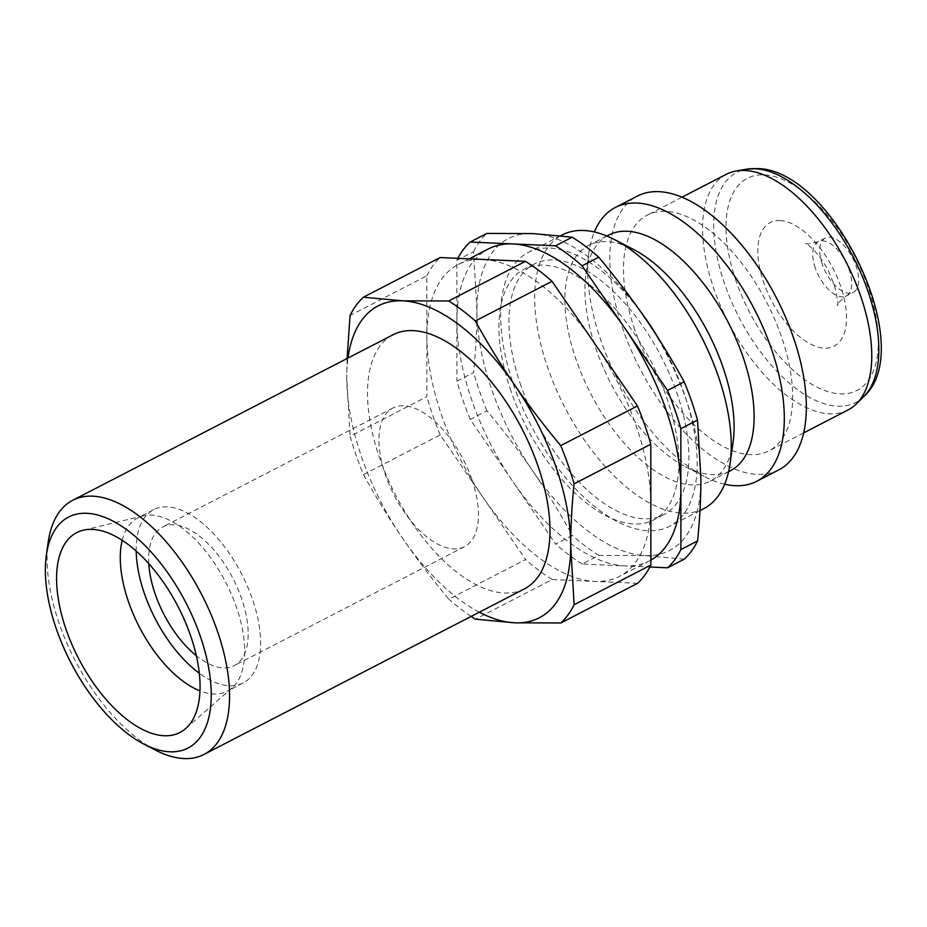 <?xml version="1.0" encoding="UTF-8"?>
<svg xmlns="http://www.w3.org/2000/svg" width="927" height="927" viewBox="0 0 927 927"><rect width="100%" height="100%" fill="white"/><g stroke="black" fill="none" stroke-linecap="round" stroke-linejoin="round"><path stroke-width="0.7" stroke-dasharray="4.63 3.48" d="M822.353 264.485A30.556 15.238 62.7 0 1 825.204 238.088A30.556 15.238 62.7 0 1 856.108 265.979A30.556 15.238 62.7 0 1 853.257 292.376A30.556 15.238 62.7 0 1 822.353 264.485M848.043 409.966A132.631 66.141 62.7 0 1 713.917 288.9A132.631 66.141 62.7 0 1 726.281 174.299M634.81 329.769A132.631 66.141 62.7 0 1 647.185 215.168A132.631 66.141 62.7 0 1 781.31 336.234A132.631 66.141 62.7 0 1 768.947 450.835A132.631 66.141 62.7 0 1 634.81 329.769M724.671 484.218A154.079 76.848 62.7 0 1 704.601 476.64A154.079 76.848 62.7 0 1 600.939 340.626A154.079 76.848 62.7 0 1 588.9 252.723A154.079 76.848 62.7 0 1 594.334 231.97M778.796 469.896A154.079 76.848 62.7 0 1 622.967 329.247A154.079 76.848 62.7 0 1 637.336 196.107M730.395 470.754A132.631 66.141 62.7 0 1 685.493 466.768A132.631 66.141 62.7 0 1 596.27 349.688A132.631 66.141 62.7 0 1 585.91 274.021A132.631 66.141 62.7 0 1 608.633 235.087M733.095 442.167A132.631 66.141 62.7 0 1 710.372 481.101A132.631 66.141 62.7 0 1 576.235 360.035A132.631 66.141 62.7 0 1 588.61 245.435A132.631 66.141 62.7 0 1 633.5 249.421M703.697 508.691A154.079 76.848 62.7 0 1 547.869 368.042A154.079 76.848 62.7 0 1 562.237 234.913M658.749 338.842A154.079 76.848 62.7 0 1 684.022 393.152A154.079 76.848 62.7 0 1 669.653 526.281A154.079 76.848 62.7 0 1 513.825 385.632A154.079 76.848 62.7 0 1 528.193 252.503A154.079 76.848 62.7 0 1 640.719 311.831M510.997 391.124A141.078 70.359 62.7 0 1 524.149 269.224A141.078 70.359 62.7 0 1 666.826 398.007A141.078 70.359 62.7 0 1 653.674 519.908A141.078 70.359 62.7 0 1 510.997 391.124M521.009 385.956A141.078 70.359 62.7 0 1 534.161 264.056A141.078 70.359 62.7 0 1 676.837 392.839A141.078 70.359 62.7 0 1 663.686 514.728A141.078 70.359 62.7 0 1 521.009 385.956M155.562 750.152A143.036 71.333 62.7 0 1 59.34 623.883A143.036 71.333 62.7 0 1 48.169 542.283M524.404 588.9A143.036 71.333 62.7 0 1 379.746 458.332A143.036 71.333 62.7 0 1 393.083 334.751M122.202 540.337A97.52 48.633 62.7 0 1 137.729 517.915A97.52 48.633 62.7 0 1 143.349 515.841A97.52 48.633 62.7 0 1 236.35 606.942A97.52 48.633 62.7 0 1 232.202 687.822A97.52 48.633 62.7 0 1 227.254 691.194A97.52 48.633 62.7 0 1 199.989 690.882M136.199 551.09A97.52 48.633 62.7 0 1 153.639 509.688A97.52 48.633 62.7 0 1 252.271 598.715A97.52 48.633 62.7 0 1 243.175 682.979A97.52 48.633 62.7 0 1 199.317 673.245M471.797 479.247A78.019 38.911 62.7 0 1 464.52 546.652A78.019 38.911 62.7 0 1 385.62 475.435A78.019 38.911 62.7 0 1 392.886 408.031A78.019 38.911 62.7 0 1 471.797 479.247M148.784 563.686A78.019 38.911 62.7 0 1 162.596 527.023A78.019 38.911 62.7 0 1 241.495 598.239A78.019 38.911 62.7 0 1 234.218 665.644A78.019 38.911 62.7 0 1 196.327 655.702M363.454 474.566C376.084 497.428 389.201 518.772 402.816 538.61C416.397 558.46 431.75 578.645 448.877 599.19L525.621 559.537L440.209 434.902L363.454 474.566A191.796 95.655 62.7 0 1 356.177 455.412A191.796 95.655 62.7 0 1 350.139 436.316L426.883 396.663L426.86 336.234A175.539 87.544 62.7 0 1 458.262 264.485A175.539 87.544 62.7 0 1 482.782 259.444A175.539 87.544 62.7 0 1 594.775 343.65A175.539 87.544 62.7 0 1 635.795 424.717A175.539 87.544 62.7 0 1 650.835 504.636A175.539 87.544 62.7 0 1 619.421 576.385A175.539 87.544 62.7 0 1 594.914 581.426L552.237 579.537L475.481 619.19M440.209 434.902A191.796 95.655 62.7 0 1 432.921 415.76A191.796 95.655 62.7 0 1 426.883 396.663M479.305 612.191A175.539 87.544 62.7 0 1 402.816 538.61A175.539 87.544 62.7 0 1 361.797 457.544A175.539 87.544 62.7 0 1 346.756 377.613L350.139 436.316M637.579 583.315L594.914 581.426A175.539 87.544 62.7 0 1 482.921 497.22A175.539 87.544 62.7 0 1 441.901 416.153A175.539 87.544 62.7 0 1 426.86 336.234L426.826 275.806L350.07 315.458M684.288 559.178L644.972 555.563L598.946 555.4L582.272 564.022L624.949 565.91A175.539 87.544 62.7 0 1 512.955 481.704L555.667 544.01L572.341 535.4C559.711 512.538 546.594 491.183 532.979 471.356C519.398 451.507 504.045 431.31 486.918 410.777L470.244 419.386L512.955 481.704A175.539 87.544 62.7 0 1 471.936 400.626A175.539 87.544 62.7 0 1 456.895 320.707A175.539 87.544 62.7 0 1 488.309 248.957M470.244 419.386A191.796 95.655 62.7 0 1 462.955 400.232A191.796 95.655 62.7 0 1 456.93 381.136L473.604 372.527C475.841 350.313 476.942 329.595 476.918 310.36L473.535 251.669L456.86 260.278L456.93 381.136M486.918 410.777A191.796 95.655 62.7 0 1 479.63 391.623A191.796 95.655 62.7 0 1 473.604 372.527M644.833 317.787A175.539 87.544 62.7 0 1 685.853 398.853A175.539 87.544 62.7 0 1 700.905 478.772A175.539 87.544 62.7 0 1 644.972 555.563A175.539 87.544 62.7 0 1 532.979 471.356A175.539 87.544 62.7 0 1 491.959 390.279A175.539 87.544 62.7 0 1 476.918 310.36A175.539 87.544 62.7 0 1 532.851 233.581A175.539 87.544 62.7 0 1 644.833 317.787M347.08 358.517L346.756 377.613A175.539 87.544 62.7 0 1 347.996 358.042M650.87 560.105A175.539 87.544 62.7 0 1 649.468 560.87A175.539 87.544 62.7 0 1 624.949 565.91L649.885 567.011M473.535 251.669A191.796 95.655 62.7 0 1 486.814 233.43M598.946 555.4A191.796 95.655 62.7 0 1 572.341 535.4M456.86 260.278A191.796 95.655 62.7 0 1 457.845 258.343M582.272 564.022A191.796 95.655 62.7 0 1 555.667 544.01M426.826 275.806A191.796 95.655 62.7 0 1 440.105 257.555M552.237 579.537A191.796 95.655 62.7 0 1 525.621 559.537M471.136 616.409A191.796 95.655 62.7 0 1 448.877 599.19M815.343 268.112A30.556 15.238 62.7 0 1 818.193 241.704A30.556 15.238 62.7 0 1 822.469 240.823A30.556 15.238 62.7 0 1 849.097 269.595A30.556 15.238 62.7 0 1 846.247 296.003A30.556 15.238 62.7 0 1 841.983 296.872A30.556 15.238 62.7 0 1 815.343 268.112M779.966 220.568A69.571 34.693 62.7 0 1 840.604 286.072A69.571 34.693 62.7 0 1 824.404 348.17A69.571 34.693 62.7 0 1 763.767 282.677A69.571 34.693 62.7 0 1 779.966 220.568M863.813 396.513A129.467 64.566 62.7 0 1 837.602 406.177A129.467 64.566 62.7 0 1 724.74 284.276A129.467 64.566 62.7 0 1 746.374 169.224M736.235 281.46A119.421 59.56 62.7 0 1 764.045 174.844A119.421 59.56 62.7 0 1 868.135 287.289A119.421 59.56 62.7 0 1 840.326 393.894A119.421 59.56 62.7 0 1 736.235 281.46M825.204 238.088L818.193 241.704L808.286 244.021L805.447 243.569C805.806 243.546 816.745 249.108 828.147 270.36L834.404 285.157C837.614 299.27 838.599 305.991 837.359 305.319C836.073 304.983 839.039 301.878 846.247 296.003L853.257 292.376M681.936 197.219L647.185 215.168M585.91 274.021L588.9 252.723M606.837 236.014L588.61 245.435M560.661 235.725L528.193 252.503M534.161 264.056L524.149 269.224M232.202 687.822L185.655 728.576M243.175 682.979L227.254 691.194M464.52 546.652L234.218 665.644M469.178 258.842L458.262 264.485M649.468 560.87L619.421 576.385M392.886 408.031L162.596 527.023M153.639 509.688L137.729 517.915M143.349 515.841L83.163 530.221M663.686 514.728L653.674 519.908M699.989 510.615L669.653 526.281M728.599 471.681L710.372 481.101M685.493 466.768L704.601 476.64M803.697 432.874L768.947 450.835"/><path stroke-width="1.39" d="M681.936 197.219L726.281 174.299A132.631 66.141 62.7 0 1 736.073 171.031A132.631 66.141 62.7 0 1 860.418 295.365A132.631 66.141 62.7 0 1 856.374 403.871A132.631 66.141 62.7 0 1 848.043 409.966L803.697 432.874M594.334 231.97A154.079 76.848 62.7 0 1 615.308 207.497A154.079 76.848 62.7 0 1 771.137 348.146A154.079 76.848 62.7 0 1 756.768 481.275A154.079 76.848 62.7 0 1 724.671 484.218M615.308 207.497L637.336 196.107A154.079 76.848 62.7 0 1 793.164 336.768A154.079 76.848 62.7 0 1 778.796 469.896L756.768 481.275M606.837 236.014L608.633 235.087A132.631 66.141 62.7 0 1 742.759 356.153A132.631 66.141 62.7 0 1 730.395 470.754L728.599 471.681M560.661 235.725L562.237 234.913A154.079 76.848 62.7 0 1 614.404 239.548L633.5 249.421A132.631 66.141 62.7 0 1 722.736 366.501A132.631 66.141 62.7 0 1 733.095 442.167L730.094 463.465A154.079 76.848 62.7 0 1 703.697 508.691L699.989 510.615M614.404 239.548A154.079 76.848 62.7 0 1 718.066 375.562A154.079 76.848 62.7 0 1 730.094 463.465M640.719 311.831A154.079 76.848 62.7 0 1 658.749 338.842M46.35 555.192L48.169 542.283A143.036 71.333 62.7 0 1 72.677 500.302A143.036 71.333 62.7 0 1 217.324 630.87A143.036 71.333 62.7 0 1 203.986 754.451A143.036 71.333 62.7 0 1 155.562 750.152L143.986 744.161A130.023 64.844 62.7 0 1 56.501 629.375A130.023 64.844 62.7 0 1 46.35 555.192A130.023 64.844 62.7 0 1 113.071 521.159A130.023 64.844 62.7 0 1 200.128 635.725A130.023 64.844 62.7 0 1 143.986 744.161M72.677 500.302L393.083 334.751A143.036 71.333 62.7 0 1 537.741 465.319A143.036 71.333 62.7 0 1 524.404 588.9L203.986 754.451M199.989 690.882A97.52 48.633 62.7 0 1 128.633 602.179A97.52 48.633 62.7 0 1 122.202 540.337M190.441 635.296A112.48 56.095 62.7 0 1 185.655 728.576A112.48 56.095 62.7 0 1 66.199 629.804A112.48 56.095 62.7 0 1 83.163 530.221A112.48 56.095 62.7 0 1 190.441 635.296M199.317 673.245A97.52 48.633 62.7 0 1 144.542 593.952A97.52 48.633 62.7 0 1 136.199 551.09M196.327 655.702A78.019 38.911 62.7 0 1 155.319 594.427A78.019 38.911 62.7 0 1 148.784 563.686M637.486 405.968L560.731 445.62C543.604 425.076 528.251 404.89 514.67 385.041C501.055 365.203 487.938 343.859 475.319 320.997L552.063 281.333L637.486 405.968A191.796 95.655 62.7 0 1 644.775 425.111A191.796 95.655 62.7 0 1 650.8 444.218L650.87 565.064L574.126 604.728L570.731 546.026C570.708 526.791 571.82 506.072 574.056 483.871L650.8 444.218M560.731 445.62A191.796 95.655 62.7 0 1 568.019 464.775A191.796 95.655 62.7 0 1 574.056 483.871M347.996 358.042A175.539 87.544 62.7 0 1 402.677 300.835L363.361 297.219L440.105 257.555L525.458 261.333L448.703 300.985L402.677 300.835A175.539 87.544 62.7 0 1 514.67 385.041A175.539 87.544 62.7 0 1 555.69 466.107A175.539 87.544 62.7 0 1 570.731 546.026A175.539 87.544 62.7 0 1 514.809 622.817L560.835 622.967L637.579 583.315A191.796 95.655 62.7 0 0 650.87 565.064M469.178 258.842L488.309 248.957A175.539 87.544 62.7 0 1 512.816 243.928A175.539 87.544 62.7 0 1 624.81 328.135A175.539 87.544 62.7 0 1 665.829 409.201A175.539 87.544 62.7 0 1 680.87 489.12L680.847 428.691L697.51 420.082L700.905 478.772C700.928 498.008 699.815 518.726 697.579 540.928L680.905 549.549L680.87 489.12A175.539 87.544 62.7 0 1 650.87 560.105M684.196 381.831L667.521 390.441L624.81 328.135L582.098 265.817L598.772 257.208C615.899 277.741 631.252 297.938 644.833 317.787C658.448 337.613 671.565 358.969 684.196 381.831A191.796 95.655 62.7 0 1 691.484 400.985A191.796 95.655 62.7 0 1 697.51 420.082M667.521 390.441A191.796 95.655 62.7 0 1 674.81 409.595A191.796 95.655 62.7 0 1 680.847 428.691M471.136 616.409A191.796 95.655 62.7 0 0 475.481 619.19L514.809 622.817A175.539 87.544 62.7 0 1 479.305 612.191M363.361 297.219A191.796 95.655 62.7 0 0 350.07 315.458L347.08 358.517M649.885 567.011L667.625 567.788L684.288 559.178A191.796 95.655 62.7 0 0 697.579 540.928M532.851 233.581L572.168 237.196L555.493 245.806L470.151 242.04L486.814 233.43L532.851 233.581M572.168 237.196A191.796 95.655 62.7 0 1 598.772 257.208M555.493 245.806A191.796 95.655 62.7 0 1 582.098 265.817M457.845 258.343A191.796 95.655 62.7 0 1 470.151 242.04M680.905 549.549A191.796 95.655 62.7 0 1 667.625 567.788M525.458 261.333A191.796 95.655 62.7 0 1 552.063 281.333M448.703 300.985A191.796 95.655 62.7 0 1 475.319 320.997M574.126 604.728A191.796 95.655 62.7 0 1 560.835 622.967M863.813 396.513C919.202 347.706 832.017 167.671 756.49 168.598L746.374 169.224A129.467 64.566 62.7 0 1 754.902 168.702A129.467 64.566 62.7 0 1 867.753 290.603A129.467 64.566 62.7 0 1 863.813 396.513L856.374 403.871M746.374 169.224L736.073 171.031"/></g></svg>
